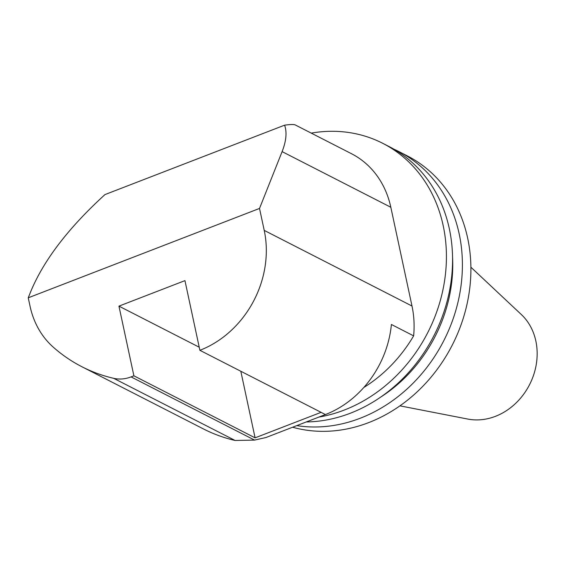 <?xml version="1.0" encoding="UTF-8"?>
<svg xmlns="http://www.w3.org/2000/svg" width="565" height="565" viewBox="0 0 565 565"><rect width="100%" height="100%" fill="white"/><g stroke="black" fill="none" stroke-linecap="round" stroke-linejoin="round"><path stroke-width="0.85" d="M240.817 371.254L255.09 437.84L133.891 375.81L118.947 306.131L184.953 280.628L199.89 350.307A96.234 82.137 -62.9 0 0 264.222 230.393L259.519 208.443L28.25 297.804L30.672 291.717C43.703 260.253 68.464 227.879 104.97 194.586L284.598 125.176C287.098 132.203 286.264 141.017 282.105 151.618L259.519 208.443M199.226 347.214L118.947 306.131M284.598 125.176C290.431 124.385 293.998 124.314 295.297 124.957L351.515 153.729A96.234 82.137 117.1 0 1 390.825 207.263L411.998 306.025A96.234 82.137 117.1 0 1 413.637 335.864L391.397 324.48A96.234 82.137 117.1 0 1 325.419 414.555L199.89 350.307M321.097 412.337L255.09 437.84M28.25 297.804L30.065 306.279A90.216 77.002 -62.9 0 0 53.082 346.995A187.954 160.425 -62.9 0 0 81.911 366.742A187.954 160.425 -62.9 0 0 113.678 378.324A36.089 30.8 -62.9 0 0 131.073 376.897L133.891 375.81M325.419 414.555L265.953 437.529L254.547 440.093L235.118 440.481A187.954 160.425 -62.9 0 1 203.358 428.892L81.911 366.742M363.782 387.505A135.325 115.507 -62.9 0 0 413.637 335.864M399.935 405.847L467.82 419.068A60.469 51.613 -62.9 0 0 529.539 384.694A60.469 51.613 -62.9 0 0 521.318 314.521L470.892 267.196M292.606 427.232A147.995 126.32 -62.9 0 0 457.615 333.604A147.995 126.32 -62.9 0 0 407.217 155.841L398.72 151.491A147.995 126.32 -62.9 0 0 393.734 149.096M296.759 425.622A147.995 126.32 -62.9 0 0 451.887 322.276A147.995 126.32 -62.9 0 0 398.72 151.491M380.852 396.983A139.626 119.18 -62.9 0 0 452.544 256.898M306.265 421.949A147.995 126.32 -62.9 0 0 445.58 306.738A147.995 126.32 -62.9 0 0 388.882 146.455L382.738 143.312A147.995 126.32 -62.9 0 0 311.237 133.114M318.844 417.09A147.995 126.32 -62.9 0 0 442.134 293.454A147.995 126.32 -62.9 0 0 382.738 143.312M131.073 376.897L254.547 440.093M390.825 207.263L282.105 151.618M411.998 306.025L264.222 230.393M113.678 378.324L235.118 440.481"/></g></svg>
